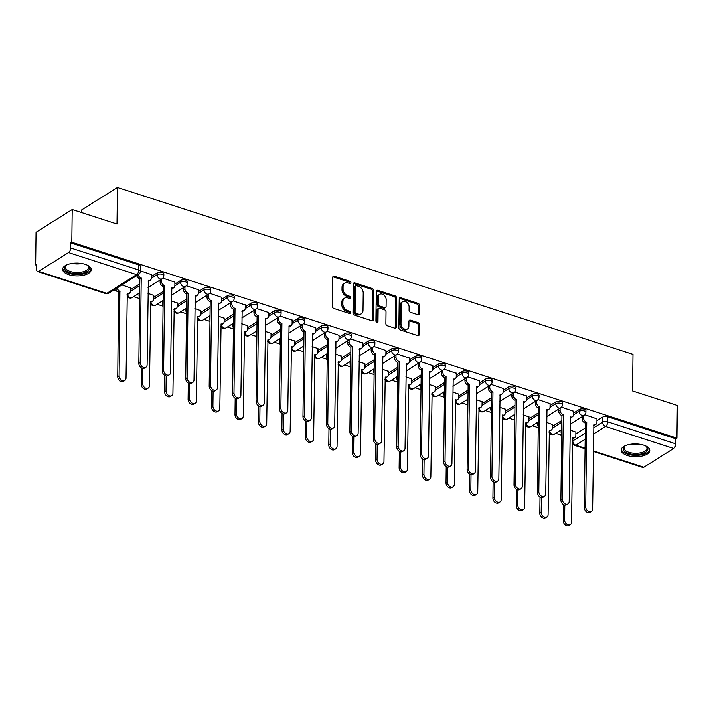 <?xml version="1.0" encoding="UTF-8"?>
<svg xmlns="http://www.w3.org/2000/svg" width="713" height="713" viewBox="0 0 713 713"><rect width="100%" height="100%" fill="white"/><g stroke="black" fill="none" stroke-linecap="round" stroke-linejoin="round"><path stroke-width="1.07" d="M350.939 282.758A1.266 0.927 57.9 0 0 349.923 281.296L334.245 276.225A1.8 1.328 57.9 0 0 333.265 276.305A1.8 1.328 57.9 0 0 332.748 277.357L332.392 306.358A1.8 1.328 57.9 0 0 333.853 308.453L349.522 313.524A1.266 0.927 57.9 0 0 349.557 311.269L347.525 310.61A5.766 4.242 57.9 0 1 342.864 303.925L342.9 301.51A5.766 4.242 57.9 0 1 344.548 298.159A5.766 4.242 57.9 0 1 347.677 297.882L349.709 298.542A1.266 0.927 57.9 0 0 349.735 296.287L347.703 295.628A5.766 4.242 57.9 0 1 343.051 288.943L343.078 286.528A5.766 4.242 57.9 0 1 344.736 283.168A5.766 4.242 57.9 0 1 347.864 282.901L349.896 283.551A1.266 0.927 57.9 0 0 350.939 282.758M349.878 283.551A1.266 0.927 57.9 0 0 348.862 281.956L333.185 276.885A1.8 1.328 57.9 0 0 332.846 276.822M349.513 313.524A1.266 0.927 57.9 0 0 348.497 311.938L346.473 311.278L347.525 310.61M349.691 298.533A1.266 0.927 57.9 0 0 348.684 296.947L346.652 296.287L347.703 295.628M85.15 264.327A14.322 6.408 -179.3 0 0 70.355 263.739A14.322 6.408 -179.3 0 0 62.601 269.327A14.322 6.408 -179.3 0 0 68.706 274.665A14.322 6.408 -179.3 0 0 83.501 275.254A14.322 6.408 -179.3 0 0 91.246 269.674A14.322 6.408 -179.3 0 0 85.15 264.327M643.696 445.153A14.322 6.408 -179.3 0 0 628.902 444.555A14.322 6.408 -179.3 0 0 621.148 450.144A14.322 6.408 -179.3 0 0 627.244 455.482A14.322 6.408 -179.3 0 0 642.048 456.079A14.322 6.408 -179.3 0 0 649.793 450.491A14.322 6.408 -179.3 0 0 643.696 445.153M417.978 314.736A1.8 1.328 57.9 0 0 418.959 314.647A1.8 1.328 57.9 0 0 419.476 313.604L419.574 305.467A1.8 1.328 57.9 0 0 418.121 303.373L400.706 297.74A1.8 1.328 57.9 0 0 399.735 297.829A1.8 1.328 57.9 0 0 399.218 298.872L398.861 327.882A1.8 1.328 57.9 0 0 400.314 329.967L417.729 335.609A1.8 1.328 57.9 0 0 418.7 335.52A1.8 1.328 57.9 0 0 419.217 334.468L419.342 324.638A1.8 1.328 57.9 0 0 417.88 322.552L410.43 320.137A1.8 1.328 57.9 0 0 409.458 320.226A1.8 1.328 57.9 0 0 408.941 321.278L408.879 326.153A4.822 3.547 57.9 0 1 407.497 328.951A4.822 3.547 57.9 0 1 403.255 328.274A4.822 3.547 57.9 0 1 400.982 323.595L401.223 304.496A4.822 3.547 57.9 0 1 402.604 301.697A4.822 3.547 57.9 0 1 406.838 302.374A4.822 3.547 57.9 0 1 409.11 307.053L409.075 310.235A1.8 1.328 57.9 0 0 410.528 312.321L417.978 314.736M68.546 252.58L38.707 271.332A3.672 1.872 -72.1 0 1 37.62 271.537A3.672 1.872 -72.1 0 1 36.639 269.371L36.702 264.282L35.65 264.942L36.051 232.278L72.209 209.551L117.003 224.051L117.449 187.439L633.001 354.343L632.556 390.956L677.35 405.456L676.949 438.121L71.808 242.224L70.756 242.883L70.694 247.972L138.785 270.013A3.672 1.64 0.7 0 1 140.345 271.386L140.408 266.297A3.672 1.64 0.7 0 0 138.848 264.924L138.785 270.013A3.672 1.872 -72.1 0 1 136.638 274.621L68.546 252.58A3.672 1.872 -72.1 0 0 70.694 247.972M72.209 209.551L71.808 242.224M373.692 290.61A1.8 1.328 57.9 0 0 372.231 288.524L354.824 282.883A1.8 1.328 57.9 0 0 353.844 282.972A1.8 1.328 57.9 0 0 353.327 284.015L352.98 313.025A1.8 1.328 57.9 0 0 354.432 315.11L371.838 320.752A1.8 1.328 57.9 0 0 372.819 320.663A1.8 1.328 57.9 0 0 373.336 319.62L373.692 290.61L372.632 291.269A1.8 1.328 57.9 0 0 371.179 289.184L353.773 283.551A1.8 1.328 57.9 0 0 353.434 283.48M377.765 290.316L395.18 295.948A1.8 1.328 57.9 0 1 396.633 298.034L396.276 327.044A1.8 1.328 57.9 0 1 395.76 328.096A1.8 1.328 57.9 0 1 394.779 328.176L387.328 325.77A1.8 1.328 57.9 0 1 385.876 323.675L386.018 311.911A1.8 1.328 57.9 0 0 384.565 309.825L379.619 308.221A1.8 1.328 57.9 0 0 378.639 308.31A1.8 1.328 57.9 0 0 378.131 309.362L377.979 321.608A1.266 0.927 57.9 0 1 375.911 320.939L376.268 291.448A1.8 1.328 57.9 0 1 376.785 290.396A1.8 1.328 57.9 0 1 377.765 290.316L376.714 290.975L394.12 296.608L395.18 295.948M575.863 433.959L585.311 428.014M596.95 420.706L602.69 417.096L602.628 422.185A3.672 1.64 0.7 0 1 607.743 421.838L675.835 443.878A3.672 1.872 107.9 0 1 673.687 448.486L643.848 467.238A3.672 1.872 107.9 0 1 642.761 467.443L593.332 451.445M35.65 264.942L36.693 265.281M113.599 290.182L117.44 291.421M133.625 296.661L139.623 298.604M157.074 304.255L163.072 306.198M180.523 311.848L186.512 313.782M203.971 319.433L209.961 321.376M227.42 327.026L233.409 328.969M250.869 334.62L256.858 336.563M274.309 342.204L280.307 344.147M297.758 349.798L303.756 351.741M321.206 357.391L327.205 359.334M344.655 364.985L350.653 366.919M368.104 372.569L374.102 374.512M391.553 380.163L397.551 382.106M415.002 387.756L421 389.699M438.45 395.341L444.449 397.284M461.899 402.934L467.897 404.877M485.348 410.528L491.337 412.471M508.797 418.121L514.786 420.055M532.246 425.706L538.235 427.648M555.694 433.299L561.684 435.242M81.264 212.483L81.291 210.166L117.449 187.439M676.949 438.121L675.897 438.789L675.835 443.878M130.372 287.856L121.923 284.942M151.459 274.603L140.354 270.833M153.821 295.44L147.983 293.382M174.908 282.196L162.876 278.123M177.27 303.034L171.432 300.975M198.357 289.781L186.325 285.717M200.718 310.627L194.881 308.56M221.805 297.374L209.774 293.31M224.167 318.221L218.33 316.153M245.254 304.968L233.213 300.895M247.616 325.805L241.778 323.747M268.703 312.561L256.662 308.488M271.065 333.399L265.227 331.34M292.152 320.146L280.111 316.082M294.514 340.992L288.676 338.925M315.592 327.739L303.56 323.666M317.962 348.577L312.125 346.518M339.04 335.333L327.009 331.26M341.411 356.17L335.573 354.111M362.489 342.917L350.457 338.853M364.851 363.764L359.022 361.696M385.938 350.511L373.906 346.447M388.3 371.357L382.462 369.289M409.387 358.104L397.355 354.031M411.749 378.942L405.911 376.883M432.836 365.698L420.804 361.625M435.197 386.535L429.36 384.476M456.284 373.282L444.252 369.218M458.646 394.129L452.808 392.061M479.733 380.876L467.701 376.803M482.095 401.713L476.257 399.654M503.182 388.469L491.15 384.396M505.544 409.307L499.706 407.248M526.631 396.054L514.599 391.99M528.993 416.9L523.155 414.832M550.08 403.647L538.039 399.583M552.441 424.493L546.604 422.426M573.528 411.241L561.487 407.168M552.415 426.365L561.871 420.429M573.502 413.112L579.241 409.503L579.223 411.312A3.672 1.64 0.7 0 1 583.341 410.733A3.672 1.64 0.7 0 1 585.899 412.328L585.926 410.519A3.672 1.64 -179.3 0 0 583.368 408.923A3.672 1.64 -179.3 0 0 579.241 409.503M528.966 418.772L538.422 412.836M550.053 405.519L555.792 401.918L555.775 403.718A3.672 1.64 0.7 0 1 559.892 403.139A3.672 1.64 0.7 0 1 562.45 404.734L562.477 402.934A3.672 1.64 -179.3 0 0 559.919 401.33A3.672 1.64 -179.3 0 0 555.792 401.918M505.517 411.187L514.973 405.242M526.604 397.934L532.353 394.325L532.326 396.125A3.672 1.64 0.7 0 1 536.443 395.546A3.672 1.64 0.7 0 1 539.001 397.15L539.028 395.341A3.672 1.64 -179.3 0 0 536.47 393.745A3.672 1.64 -179.3 0 0 532.353 394.325M482.077 403.594L491.524 397.658M503.155 390.341L508.904 386.731L508.877 388.54A3.672 1.64 0.7 0 1 513.004 387.952A3.672 1.64 0.7 0 1 515.552 389.556L515.579 387.747A3.672 1.64 -179.3 0 0 513.021 386.152A3.672 1.64 -179.3 0 0 508.904 386.731M458.628 396L468.076 390.064M479.706 382.747L485.455 379.138L485.428 380.947A3.672 1.64 0.7 0 1 489.555 380.368A3.672 1.64 0.7 0 1 492.104 381.963L492.13 380.163A3.672 1.64 -179.3 0 0 489.573 378.558A3.672 1.64 -179.3 0 0 485.455 379.138M435.18 388.407L444.627 382.471M456.258 375.163L462.006 371.553L461.979 373.354A3.672 1.64 0.7 0 1 466.106 372.774A3.672 1.64 0.7 0 1 468.664 374.378L468.682 372.569A3.672 1.64 -179.3 0 0 466.124 370.965A3.672 1.64 -179.3 0 0 462.006 371.553M411.731 380.822L421.178 374.878M432.809 367.569L438.557 363.96L438.531 365.769A3.672 1.64 0.7 0 1 442.657 365.181A3.672 1.64 0.7 0 1 445.215 366.785L445.233 364.976A3.672 1.64 -179.3 0 0 442.675 363.38A3.672 1.64 -179.3 0 0 438.557 363.96M388.282 373.229L397.729 367.293M409.369 359.976L415.109 356.366L415.082 358.176A3.672 1.64 0.7 0 1 419.208 357.596A3.672 1.64 0.7 0 1 421.766 359.192L421.784 357.382A3.672 1.64 -179.3 0 0 419.226 355.787A3.672 1.64 -179.3 0 0 415.109 356.366M364.833 365.635L374.28 359.7M385.92 352.382L391.66 348.782L391.633 350.582A3.672 1.64 0.7 0 1 395.76 350.003A3.672 1.64 0.7 0 1 398.317 351.598L398.335 349.798A3.672 1.64 -179.3 0 0 395.777 348.194A3.672 1.64 -179.3 0 0 391.66 348.782M341.384 358.051L350.832 352.106M362.471 344.798L368.211 341.188L368.193 342.989A3.672 1.64 0.7 0 1 372.311 342.409A3.672 1.64 0.7 0 1 374.869 344.014L374.886 342.204A3.672 1.64 -179.3 0 0 372.329 340.609A3.672 1.64 -179.3 0 0 368.211 341.188M317.936 350.457L327.383 344.513M339.023 337.204L344.762 333.595L344.744 335.404A3.672 1.64 0.7 0 1 348.862 334.816A3.672 1.64 0.7 0 1 351.42 336.42L351.438 334.611A3.672 1.64 -179.3 0 0 348.889 333.016A3.672 1.64 -179.3 0 0 344.762 333.595M294.487 342.864L303.934 336.928M315.574 329.611L321.313 326.001L321.296 327.811A3.672 1.64 0.7 0 1 325.413 327.231A3.672 1.64 0.7 0 1 327.971 328.827L327.989 327.026A3.672 1.64 -179.3 0 0 325.44 325.422A3.672 1.64 -179.3 0 0 321.313 326.001M271.038 335.27L280.485 329.335M292.125 322.026L297.865 318.417L297.847 320.217A3.672 1.64 0.7 0 1 301.964 319.638A3.672 1.64 0.7 0 1 304.522 321.242L304.549 319.433A3.672 1.64 -179.3 0 0 301.991 317.829A3.672 1.64 -179.3 0 0 297.865 318.417M247.589 327.686L257.045 321.741M268.676 314.433L274.416 310.823L274.398 312.633A3.672 1.64 0.7 0 1 278.516 312.044A3.672 1.64 0.7 0 1 281.074 313.649L281.1 311.839A3.672 1.64 -179.3 0 0 278.542 310.244A3.672 1.64 -179.3 0 0 274.416 310.823M224.14 320.092L233.597 314.157M245.227 306.84L250.967 303.23L250.949 305.039A3.672 1.64 0.7 0 1 255.067 304.46A3.672 1.64 0.7 0 1 257.625 306.055L257.651 304.246A3.672 1.64 -179.3 0 0 255.094 302.651A3.672 1.64 -179.3 0 0 250.967 303.23M200.692 312.499L210.148 306.563M221.779 299.246L227.527 295.645L227.5 297.446A3.672 1.64 0.7 0 1 231.618 296.866A3.672 1.64 0.7 0 1 234.176 298.462L234.203 296.661A3.672 1.64 -179.3 0 0 231.645 295.057A3.672 1.64 -179.3 0 0 227.527 295.645M177.252 304.914L186.699 298.97M198.33 291.662L204.078 288.052L204.052 289.852A3.672 1.64 0.7 0 1 208.178 289.273A3.672 1.64 0.7 0 1 210.727 290.877L210.754 289.068A3.672 1.64 -179.3 0 0 208.196 287.464A3.672 1.64 -179.3 0 0 204.078 288.052M153.803 297.321L163.25 291.376M174.881 284.068L180.63 280.459L180.603 282.268A3.672 1.64 0.7 0 1 184.729 281.68A3.672 1.64 0.7 0 1 187.278 283.284L187.305 281.475A3.672 1.64 -179.3 0 0 184.747 279.879A3.672 1.64 -179.3 0 0 180.63 280.459M130.354 289.728L139.801 283.792M151.432 276.475L157.181 272.865L157.154 274.674A3.672 1.64 0.7 0 1 161.281 274.095A3.672 1.64 0.7 0 1 163.838 275.69L163.856 273.89A3.672 1.64 -179.3 0 0 161.298 272.286A3.672 1.64 -179.3 0 0 157.181 272.865M596.968 418.834L584.936 414.761M575.89 432.078L570.052 430.019M675.897 438.789L607.806 416.74A3.672 1.64 -179.3 0 0 602.69 417.096M70.756 242.883L138.848 264.924M344.736 283.168L343.675 283.836A5.766 4.242 57.9 0 0 342.026 287.187L343.078 286.528M346.652 296.287A5.766 4.242 57.9 0 1 341.99 289.603L342.026 287.187M344.548 298.159L343.497 298.818A5.766 4.242 57.9 0 0 341.839 302.178L342.9 301.51M346.473 311.278A5.766 4.242 57.9 0 1 341.812 304.594L341.839 302.178M372.177 320.814A1.8 1.328 57.9 0 0 372.284 320.28L372.632 291.269M356.42 285.663A1.266 0.927 57.9 0 0 355.377 286.457L355.065 311.92A1.266 0.927 57.9 0 0 356.081 313.381L358.22 314.076A5.766 4.242 57.9 0 0 361.348 313.8A5.766 4.242 57.9 0 0 363.006 310.449L363.22 293.043A5.766 4.242 57.9 0 0 358.559 286.359L356.42 285.663M355.734 285.726L354.682 286.385A1.266 0.927 57.9 0 0 354.316 287.125L355.377 286.457M361.348 313.8L360.297 314.469A5.766 4.242 57.9 0 1 357.168 314.736L355.029 314.05A1.266 0.927 57.9 0 1 354.005 312.588L354.316 287.125M395.118 328.247A1.8 1.328 57.9 0 0 395.225 327.704L395.581 298.702A1.8 1.328 57.9 0 0 394.12 296.608M378.639 308.31L377.587 308.97A1.8 1.328 57.9 0 0 377.07 310.021L376.919 322.267L377.979 321.608M386.17 299.71A4.822 3.547 57.9 0 0 383.897 295.03A4.822 3.547 57.9 0 0 379.655 294.344A4.822 3.547 57.9 0 0 378.273 297.152L378.193 303.881A1.8 1.328 57.9 0 0 379.646 305.966L384.592 307.57A1.8 1.328 57.9 0 0 385.573 307.481A1.8 1.328 57.9 0 0 386.089 306.43L386.17 299.71M379.655 294.344L378.603 295.013A4.822 3.547 57.9 0 0 377.222 297.811L378.273 297.152M385.573 307.481L384.512 308.141A1.8 1.328 57.9 0 1 383.541 308.23L378.594 306.635A1.8 1.328 57.9 0 1 377.141 304.54L377.222 297.811M402.604 301.697L401.544 302.357A4.822 3.547 57.9 0 0 400.162 305.164L401.223 304.496M407.497 328.951L406.446 329.611A4.822 3.547 57.9 0 1 402.203 328.934A4.822 3.547 57.9 0 1 399.931 324.255L400.162 305.164M418.068 335.671A1.8 1.328 57.9 0 0 418.166 335.137L418.281 325.306A1.8 1.328 57.9 0 0 416.829 323.212L409.378 320.805A1.8 1.328 57.9 0 0 409.039 320.734M418.317 314.807A1.8 1.328 57.9 0 0 418.424 314.264L418.522 306.127A1.8 1.328 57.9 0 0 417.06 304.041L399.654 298.399A1.8 1.328 57.9 0 0 399.316 298.337M117.092 287.981A3.672 2.7 57.9 0 0 119.918 291.154L119.116 375.778A4.225 3.102 57.9 0 0 121.103 379.877A4.225 3.102 57.9 0 0 124.82 380.475A4.225 3.102 57.9 0 0 126.032 378.015L127.288 293.542A3.672 2.7 57.9 0 0 129.285 293.364A3.672 2.7 57.9 0 0 130.336 291.225L130.381 287.678M129.285 293.364L127.912 294.228A3.672 2.7 -122.1 0 1 127.048 294.522M124.82 380.475L123.447 381.33A4.225 3.102 -122.1 0 1 119.731 380.733A4.225 3.102 -122.1 0 1 117.743 376.642L118.554 292.018A3.672 2.7 -122.1 0 1 115.729 288.845M118.777 292.089L120.149 291.225M138.179 274.728A3.672 2.7 57.9 0 0 141.005 277.901L139.632 278.765A3.672 2.7 -122.1 0 1 136.807 275.592M141.227 277.981L140.203 362.525A4.225 3.102 57.9 0 0 142.19 366.625A4.225 3.102 57.9 0 0 145.907 367.222A4.225 3.102 57.9 0 0 147.11 364.762L148.375 280.289A3.672 2.7 57.9 0 0 150.363 280.111L148.999 280.975A3.672 2.7 -122.1 0 1 148.135 281.279M145.907 367.222L144.534 368.086A4.225 3.102 -122.1 0 1 140.817 367.489A4.225 3.102 -122.1 0 1 138.83 363.389L139.864 278.836M150.363 280.111A3.672 2.7 57.9 0 0 151.414 277.981L151.459 274.434M142.743 368.407L142.564 383.371A4.225 3.102 57.9 0 0 144.552 387.462A4.225 3.102 57.9 0 0 148.268 388.059A4.225 3.102 57.9 0 0 149.48 385.608L150.737 301.127A3.672 2.7 57.9 0 0 152.734 300.957A3.672 2.7 57.9 0 0 153.785 298.818L153.821 295.271M152.734 300.957L151.361 301.813A3.672 2.7 -122.1 0 1 150.496 302.116M148.268 388.059L146.896 388.924A4.225 3.102 -122.1 0 1 143.179 388.327A4.225 3.102 -122.1 0 1 141.192 384.227L141.388 367.89M139.632 297.553A3.672 2.7 -122.1 0 1 139.035 295.351L139.668 294.95M139.062 293.248L139.035 295.351M166.191 376.001L166.013 390.956A4.225 3.102 57.9 0 0 168.001 395.055A4.225 3.102 57.9 0 0 171.717 395.653A4.225 3.102 57.9 0 0 172.92 393.202L174.186 308.72A3.672 2.7 57.9 0 0 176.173 308.551A3.672 2.7 57.9 0 0 177.225 306.412L177.27 302.865M176.173 308.551L174.81 309.406A3.672 2.7 -122.1 0 1 173.945 309.709M171.717 395.653L170.345 396.517A4.225 3.102 -122.1 0 1 166.628 395.92A4.225 3.102 -122.1 0 1 164.641 391.82L164.837 375.484M163.081 305.146A3.672 2.7 -122.1 0 1 162.484 302.945L163.117 302.544M162.511 300.841L162.484 302.945M86.986 265.04A12.397 5.544 0.7 0 1 87.708 265.539A12.397 5.544 0.7 0 1 82.173 273.266A12.397 5.544 0.7 0 1 67.78 271.831A12.397 5.544 0.7 0 1 66.247 265.281A12.397 5.544 0.7 0 1 66.969 264.79M66.674 264.978A11.479 5.134 -179.3 0 0 65.48 267.223A11.479 5.134 -179.3 0 0 81.79 272.072A11.479 5.134 -179.3 0 0 88.43 267.5A11.479 5.134 -179.3 0 0 87.28 265.227M62.744 268.471A14.233 6.372 -179.3 0 0 82.949 274.015A14.233 6.372 -179.3 0 0 91.13 268.819M645.532 445.857A12.397 5.544 0.7 0 1 646.245 446.356A12.397 5.544 0.7 0 1 640.72 454.083A12.397 5.544 0.7 0 1 626.326 452.648A12.397 5.544 0.7 0 1 624.793 446.097A12.397 5.544 0.7 0 1 625.515 445.607M625.221 445.794A11.479 5.134 -179.3 0 0 624.027 448.04A11.479 5.134 -179.3 0 0 640.336 452.889A11.479 5.134 -179.3 0 0 646.967 448.325A11.479 5.134 -179.3 0 0 645.826 446.044M621.29 449.288A14.233 6.372 -179.3 0 0 641.486 454.841A14.233 6.372 -179.3 0 0 649.677 449.636M161.512 279.139L161.486 281.234A3.672 2.7 57.9 0 0 164.453 285.494L163.081 286.359A3.672 2.7 -122.1 0 1 160.122 282.098L160.14 279.995M164.676 285.565L163.642 370.118A4.225 3.102 57.9 0 0 165.639 374.218A4.225 3.102 57.9 0 0 169.355 374.815A4.225 3.102 57.9 0 0 170.559 372.355L171.815 287.883A3.672 2.7 57.9 0 0 173.812 287.704L172.439 288.569A3.672 2.7 -122.1 0 1 171.583 288.863M169.355 374.815L167.983 375.671A4.225 3.102 -122.1 0 1 164.266 375.074A4.225 3.102 -122.1 0 1 162.279 370.983L163.313 286.43M173.812 287.704A3.672 2.7 57.9 0 0 174.863 285.565L174.908 282.018M184.961 286.724L184.934 288.827A3.672 2.7 57.9 0 0 187.902 293.088L186.53 293.943A3.672 2.7 -122.1 0 1 183.562 289.692L183.589 287.589M188.125 293.159L187.091 377.712A4.225 3.102 57.9 0 0 189.088 381.803A4.225 3.102 57.9 0 0 192.795 382.4A4.225 3.102 57.9 0 0 194.007 379.949L195.264 295.467A3.672 2.7 57.9 0 0 197.26 295.298L195.888 296.153A3.672 2.7 -122.1 0 1 195.032 296.456M192.795 382.4L191.432 383.264A4.225 3.102 -122.1 0 1 187.715 382.667A4.225 3.102 -122.1 0 1 185.728 378.567L186.761 294.023M197.26 295.298A3.672 2.7 57.9 0 0 198.312 293.159L198.357 289.612M189.64 383.585L189.462 398.549A4.225 3.102 57.9 0 0 191.449 402.649A4.225 3.102 57.9 0 0 195.166 403.246A4.225 3.102 57.9 0 0 196.369 400.786L197.635 316.314A3.672 2.7 57.9 0 0 199.622 316.135A3.672 2.7 57.9 0 0 200.674 314.005L200.718 310.458M199.622 316.135L198.259 317A3.672 2.7 -122.1 0 1 197.394 317.294M195.166 403.246L193.793 404.102A4.225 3.102 -122.1 0 1 190.077 403.513A4.225 3.102 -122.1 0 1 188.089 399.414L188.285 383.077M186.53 312.74A3.672 2.7 -122.1 0 1 185.933 310.529L186.556 310.137M185.959 308.426L185.933 310.529M213.089 391.179L212.911 406.143A4.225 3.102 57.9 0 0 214.898 410.242A4.225 3.102 57.9 0 0 218.615 410.84A4.225 3.102 57.9 0 0 219.818 408.38L221.083 323.907A3.672 2.7 57.9 0 0 223.071 323.729A3.672 2.7 57.9 0 0 224.123 321.59L224.167 318.043M223.071 323.729L221.698 324.593A3.672 2.7 -122.1 0 1 220.843 324.887M218.615 410.84L217.242 411.695A4.225 3.102 -122.1 0 1 213.526 411.098A4.225 3.102 -122.1 0 1 211.538 406.998L211.734 390.662M209.978 320.324A3.672 2.7 -122.1 0 1 209.381 318.123L210.005 317.731M209.399 316.019L209.381 318.123M236.538 398.772L236.351 413.736A4.225 3.102 57.9 0 0 238.347 417.827A4.225 3.102 57.9 0 0 242.055 418.424A4.225 3.102 57.9 0 0 243.267 415.973L244.523 331.492A3.672 2.7 57.9 0 0 246.52 331.322A3.672 2.7 57.9 0 0 247.571 329.183L247.616 325.636M246.52 331.322L245.147 332.178A3.672 2.7 -122.1 0 1 244.292 332.481M242.055 418.424L240.691 419.289A4.225 3.102 -122.1 0 1 236.974 418.691A4.225 3.102 -122.1 0 1 234.987 414.592L235.183 398.255M233.427 327.918A3.672 2.7 -122.1 0 1 232.83 325.716L233.454 325.315M232.848 323.613L232.83 325.716M208.41 294.317L208.383 296.421A3.672 2.7 57.9 0 0 211.351 300.681L209.978 301.537A3.672 2.7 -122.1 0 1 207.011 297.285L207.037 295.182M211.574 300.752L210.54 385.296A4.225 3.102 57.9 0 0 212.536 389.396A4.225 3.102 57.9 0 0 216.244 389.993A4.225 3.102 57.9 0 0 217.456 387.533L218.713 303.061A3.672 2.7 57.9 0 0 220.709 302.882L219.337 303.747A3.672 2.7 -122.1 0 1 218.481 304.05M216.244 389.993L214.88 390.858A4.225 3.102 -122.1 0 1 211.164 390.261A4.225 3.102 -122.1 0 1 209.176 386.161L210.201 301.608M220.709 302.882A3.672 2.7 57.9 0 0 221.761 300.752L221.805 297.205M231.859 301.911L231.832 304.014A3.672 2.7 57.9 0 0 234.8 308.266L233.427 309.13A3.672 2.7 -122.1 0 1 230.459 304.87L230.486 302.767M235.023 308.337L233.989 392.89A4.225 3.102 57.9 0 0 235.985 396.989A4.225 3.102 57.9 0 0 239.693 397.587A4.225 3.102 57.9 0 0 240.905 395.127L242.162 310.654A3.672 2.7 57.9 0 0 244.158 310.476L242.785 311.34A3.672 2.7 -122.1 0 1 241.921 311.634M239.693 397.587L238.32 398.442A4.225 3.102 -122.1 0 1 234.613 397.845A4.225 3.102 -122.1 0 1 232.616 393.754L233.65 309.201M244.158 310.476A3.672 2.7 57.9 0 0 245.21 308.346L245.254 304.79M255.307 309.495L255.281 311.599A3.672 2.7 57.9 0 0 258.249 315.859L256.876 316.724A3.672 2.7 -122.1 0 1 253.908 312.463L253.935 310.36M258.471 315.93L257.438 400.483A4.225 3.102 57.9 0 0 259.425 404.583A4.225 3.102 57.9 0 0 263.142 405.18A4.225 3.102 57.9 0 0 264.354 402.72L265.61 318.239A3.672 2.7 57.9 0 0 267.607 318.069L266.234 318.934A3.672 2.7 -122.1 0 1 265.37 319.228M263.142 405.18L261.769 406.036A4.225 3.102 -122.1 0 1 258.061 405.439A4.225 3.102 -122.1 0 1 256.065 401.339L257.099 316.795M267.607 318.069A3.672 2.7 57.9 0 0 268.658 315.93L268.703 312.383M259.987 406.357L259.799 421.321A4.225 3.102 57.9 0 0 261.796 425.42A4.225 3.102 57.9 0 0 265.503 426.017A4.225 3.102 57.9 0 0 266.715 423.558L267.972 339.085A3.672 2.7 57.9 0 0 269.969 338.907A3.672 2.7 57.9 0 0 271.02 336.777L271.065 333.229M269.969 338.907L268.596 339.771A3.672 2.7 -122.1 0 1 267.74 340.074M265.503 426.017L264.14 426.882A4.225 3.102 -122.1 0 1 260.423 426.285A4.225 3.102 -122.1 0 1 258.436 422.185L258.632 405.849M256.876 335.511A3.672 2.7 -122.1 0 1 256.27 333.301L256.903 332.909M256.297 331.206L256.27 333.301M278.756 317.089L278.73 319.192A3.672 2.7 57.9 0 0 281.697 323.452L280.325 324.308A3.672 2.7 -122.1 0 1 277.357 320.057L277.384 317.953M281.92 323.524L280.886 408.068A4.225 3.102 57.9 0 0 282.874 412.167A4.225 3.102 57.9 0 0 286.59 412.765A4.225 3.102 57.9 0 0 287.802 410.314L289.059 325.832A3.672 2.7 57.9 0 0 291.056 325.663L289.683 326.518A3.672 2.7 -122.1 0 1 288.818 326.821M286.59 412.765L285.218 413.629A4.225 3.102 -122.1 0 1 281.51 413.032A4.225 3.102 -122.1 0 1 279.514 408.932L280.548 324.379M291.056 325.663A3.672 2.7 57.9 0 0 292.107 323.524L292.152 319.977M283.435 413.95L283.248 428.914A4.225 3.102 57.9 0 0 285.245 433.014A4.225 3.102 57.9 0 0 288.952 433.611A4.225 3.102 57.9 0 0 290.164 431.151L291.421 346.678A3.672 2.7 57.9 0 0 293.417 346.5A3.672 2.7 57.9 0 0 294.469 344.361L294.514 340.814M293.417 346.5L292.045 347.365A3.672 2.7 -122.1 0 1 291.189 347.659M288.952 433.611L287.589 434.467A4.225 3.102 -122.1 0 1 283.872 433.869A4.225 3.102 -122.1 0 1 281.885 429.779L282.081 413.442M280.325 343.096A3.672 2.7 -122.1 0 1 279.719 340.894L280.352 340.502M279.746 338.791L279.719 340.894M302.205 324.682L302.178 326.786A3.672 2.7 57.9 0 0 305.146 331.037L303.774 331.901A3.672 2.7 -122.1 0 1 300.806 327.641L300.833 325.538M305.369 331.117L304.335 415.661A4.225 3.102 57.9 0 0 306.323 419.761A4.225 3.102 57.9 0 0 310.039 420.358A4.225 3.102 57.9 0 0 311.251 417.898L312.508 333.426A3.672 2.7 57.9 0 0 314.504 333.247L313.132 334.112A3.672 2.7 -122.1 0 1 312.267 334.415M310.039 420.358L308.667 421.223A4.225 3.102 -122.1 0 1 304.95 420.625A4.225 3.102 -122.1 0 1 302.963 416.526L303.996 331.973M314.504 333.247A3.672 2.7 57.9 0 0 315.556 331.117L315.601 327.57M306.884 421.543L306.697 436.508A4.225 3.102 57.9 0 0 308.684 440.598A4.225 3.102 57.9 0 0 312.401 441.195A4.225 3.102 57.9 0 0 313.613 438.745L314.87 354.263A3.672 2.7 57.9 0 0 316.866 354.094A3.672 2.7 57.9 0 0 317.918 351.955L317.962 348.407M316.866 354.094L315.494 354.949A3.672 2.7 -122.1 0 1 314.629 355.252M312.401 441.195L311.028 442.06A4.225 3.102 -122.1 0 1 307.321 441.463A4.225 3.102 -122.1 0 1 305.324 437.363L305.529 421.026M303.765 350.689A3.672 2.7 -122.1 0 1 303.168 348.488L303.8 348.087M303.194 346.384L303.168 348.488M325.654 332.276L325.627 334.37A3.672 2.7 57.9 0 0 328.595 338.63L327.222 339.495A3.672 2.7 -122.1 0 1 324.255 335.235L324.281 333.131M328.818 338.702L327.784 423.255A4.225 3.102 57.9 0 0 329.771 427.354A4.225 3.102 57.9 0 0 333.488 427.952A4.225 3.102 57.9 0 0 334.7 425.492L335.957 341.019A3.672 2.7 57.9 0 0 337.953 340.841L336.581 341.705A3.672 2.7 -122.1 0 1 335.716 341.999M333.488 427.952L332.115 428.807A4.225 3.102 -122.1 0 1 328.399 428.21A4.225 3.102 -122.1 0 1 326.411 424.119L327.445 339.566M337.953 340.841A3.672 2.7 57.9 0 0 339.005 338.702L339.049 335.155M330.333 429.137L330.146 444.092A4.225 3.102 57.9 0 0 332.133 448.192A4.225 3.102 57.9 0 0 335.85 448.789A4.225 3.102 57.9 0 0 337.062 446.338L338.319 361.856A3.672 2.7 57.9 0 0 340.315 361.687A3.672 2.7 57.9 0 0 341.367 359.548L341.411 356.001M340.315 361.687L338.942 362.543A3.672 2.7 -122.1 0 1 338.078 362.846M335.85 448.789L334.477 449.653A4.225 3.102 -122.1 0 1 330.77 449.056A4.225 3.102 -122.1 0 1 328.773 444.957L328.978 428.62M327.214 358.282A3.672 2.7 -122.1 0 1 326.616 356.081L327.249 355.68M326.643 353.978L326.616 356.081M349.103 339.86L349.076 341.964A3.672 2.7 57.9 0 0 352.035 346.224L350.671 347.079A3.672 2.7 -122.1 0 1 347.703 342.828L347.73 340.725M352.267 346.295L351.233 430.848A4.225 3.102 57.9 0 0 353.22 434.939A4.225 3.102 57.9 0 0 356.937 435.536A4.225 3.102 57.9 0 0 358.149 433.085L359.405 348.604A3.672 2.7 57.9 0 0 361.402 348.434L360.029 349.29A3.672 2.7 -122.1 0 1 359.165 349.593M356.937 435.536L355.564 436.401A4.225 3.102 -122.1 0 1 351.848 435.803A4.225 3.102 -122.1 0 1 349.86 431.704L350.894 347.16M361.402 348.434A3.672 2.7 57.9 0 0 362.454 346.295L362.498 342.748M353.782 436.721L353.595 451.685A4.225 3.102 57.9 0 0 355.582 455.785A4.225 3.102 57.9 0 0 359.299 456.382A4.225 3.102 57.9 0 0 360.511 453.923L361.767 369.45A3.672 2.7 57.9 0 0 363.764 369.272A3.672 2.7 57.9 0 0 364.815 367.142L364.86 363.594M363.764 369.272L362.391 370.136A3.672 2.7 -122.1 0 1 361.527 370.43M359.299 456.382L357.926 457.238A4.225 3.102 -122.1 0 1 354.218 456.65A4.225 3.102 -122.1 0 1 352.222 452.55L352.427 436.213M350.662 365.876A3.672 2.7 -122.1 0 1 350.065 363.666L350.698 363.274M350.092 361.562L350.065 363.666M377.222 444.315L377.043 459.279A4.225 3.102 57.9 0 0 379.031 463.379A4.225 3.102 57.9 0 0 382.747 463.976A4.225 3.102 57.9 0 0 383.959 461.516L385.216 377.043A3.672 2.7 57.9 0 0 387.212 376.865A3.672 2.7 57.9 0 0 388.264 374.726L388.309 371.179M387.212 376.865L385.84 377.73A3.672 2.7 -122.1 0 1 384.975 378.024M382.747 463.976L381.375 464.831A4.225 3.102 -122.1 0 1 377.658 464.234A4.225 3.102 -122.1 0 1 375.671 460.135L375.876 443.798M374.111 373.46A3.672 2.7 -122.1 0 1 373.514 371.259L374.147 370.867M373.541 369.156L373.514 371.259M400.67 451.908L400.492 466.872A4.225 3.102 57.9 0 0 402.48 470.963A4.225 3.102 57.9 0 0 406.196 471.56A4.225 3.102 57.9 0 0 407.408 469.109L408.665 384.628A3.672 2.7 57.9 0 0 410.661 384.459A3.672 2.7 57.9 0 0 411.713 382.32L411.757 378.772M410.661 384.459L409.289 385.314A3.672 2.7 -122.1 0 1 408.424 385.617M406.196 471.56L404.824 472.425A4.225 3.102 -122.1 0 1 401.107 471.828A4.225 3.102 -122.1 0 1 399.12 467.728L399.325 451.391M397.56 381.054A3.672 2.7 -122.1 0 1 396.963 378.853L397.596 378.451M396.989 376.749L396.963 378.853M424.119 459.493L423.941 474.457A4.225 3.102 57.9 0 0 425.928 478.557A4.225 3.102 57.9 0 0 429.645 479.154A4.225 3.102 57.9 0 0 430.857 476.694L432.114 392.221A3.672 2.7 57.9 0 0 434.11 392.043A3.672 2.7 57.9 0 0 435.162 389.913L435.197 386.366M434.11 392.043L432.738 392.908A3.672 2.7 -122.1 0 1 431.873 393.211M429.645 479.154L428.272 480.018A4.225 3.102 -122.1 0 1 424.556 479.421A4.225 3.102 -122.1 0 1 422.568 475.321L422.764 458.985M421.009 388.647A3.672 2.7 -122.1 0 1 420.412 386.437L421.044 386.045M420.438 384.343L420.412 386.437M447.568 467.086L447.39 482.05A4.225 3.102 57.9 0 0 449.377 486.15A4.225 3.102 57.9 0 0 453.094 486.747A4.225 3.102 57.9 0 0 454.306 484.287L455.562 399.815A3.672 2.7 57.9 0 0 457.55 399.636A3.672 2.7 57.9 0 0 458.611 397.498L458.646 393.95M457.55 399.636L456.186 400.501A3.672 2.7 -122.1 0 1 455.322 400.795M453.094 486.747L451.721 487.603A4.225 3.102 -122.1 0 1 448.005 487.006A4.225 3.102 -122.1 0 1 446.017 482.915L446.213 466.578M444.457 396.241A3.672 2.7 -122.1 0 1 443.86 394.031L444.493 393.638M443.887 391.927L443.86 394.031M471.017 474.68L470.838 489.644A4.225 3.102 57.9 0 0 472.826 493.735A4.225 3.102 57.9 0 0 476.542 494.332A4.225 3.102 57.9 0 0 477.746 491.881L479.011 407.399A3.672 2.7 57.9 0 0 480.999 407.23A3.672 2.7 57.9 0 0 482.05 405.091L482.095 401.544M480.999 407.23L479.635 408.086A3.672 2.7 -122.1 0 1 478.771 408.389M476.542 494.332L475.17 495.196A4.225 3.102 -122.1 0 1 471.453 494.599A4.225 3.102 -122.1 0 1 469.466 490.499L469.662 474.163M467.906 403.825A3.672 2.7 -122.1 0 1 467.309 401.624L467.942 401.223M467.336 399.521L467.309 401.624M372.543 347.454L372.525 349.557A3.672 2.7 57.9 0 0 375.484 353.817L374.12 354.673A3.672 2.7 -122.1 0 1 371.152 350.422L371.179 348.318M375.715 353.889L374.681 438.433A4.225 3.102 57.9 0 0 376.669 442.532A4.225 3.102 57.9 0 0 380.385 443.13A4.225 3.102 57.9 0 0 381.598 440.67L382.854 356.197A3.672 2.7 57.9 0 0 384.851 356.019L383.478 356.883A3.672 2.7 -122.1 0 1 382.614 357.186M380.385 443.13L379.013 443.994A4.225 3.102 -122.1 0 1 375.296 443.397A4.225 3.102 -122.1 0 1 373.309 439.297L374.343 354.744M384.851 356.019A3.672 2.7 57.9 0 0 385.902 353.889L385.938 350.341M395.991 355.047L395.973 357.151A3.672 2.7 57.9 0 0 398.932 361.402L397.569 362.266A3.672 2.7 -122.1 0 1 394.601 358.006L394.628 355.903M399.164 361.473L398.13 446.026A4.225 3.102 57.9 0 0 400.118 450.126A4.225 3.102 57.9 0 0 403.834 450.723A4.225 3.102 57.9 0 0 405.037 448.263L406.303 363.79A3.672 2.7 57.9 0 0 408.291 363.612L406.927 364.477A3.672 2.7 -122.1 0 1 406.062 364.771M403.834 450.723L402.462 451.579A4.225 3.102 -122.1 0 1 398.745 450.981A4.225 3.102 -122.1 0 1 396.758 446.891L397.792 362.338M408.291 363.612A3.672 2.7 57.9 0 0 409.342 361.482L409.387 357.926M419.44 362.632L419.413 364.735A3.672 2.7 57.9 0 0 422.381 368.995L421.009 369.86A3.672 2.7 -122.1 0 1 418.05 365.6L418.076 363.496M422.613 369.067L421.579 453.62A4.225 3.102 57.9 0 0 423.567 457.719A4.225 3.102 57.9 0 0 427.283 458.316A4.225 3.102 57.9 0 0 428.486 455.857L429.752 371.375A3.672 2.7 57.9 0 0 431.739 371.206L430.376 372.07A3.672 2.7 -122.1 0 1 429.511 372.364M427.283 458.316L425.911 459.172A4.225 3.102 -122.1 0 1 422.194 458.575A4.225 3.102 -122.1 0 1 420.207 454.475L421.24 369.931M431.739 371.206A3.672 2.7 57.9 0 0 432.791 369.067L432.836 365.519M442.889 370.225L442.862 372.329A3.672 2.7 57.9 0 0 445.83 376.589L444.457 377.444A3.672 2.7 -122.1 0 1 441.499 373.193L441.516 371.09M446.053 376.66L445.028 461.204A4.225 3.102 57.9 0 0 447.015 465.304A4.225 3.102 57.9 0 0 450.732 465.901A4.225 3.102 57.9 0 0 451.935 463.45L453.201 378.968A3.672 2.7 57.9 0 0 455.188 378.799L453.825 379.655A3.672 2.7 -122.1 0 1 452.96 379.958M450.732 465.901L449.359 466.765A4.225 3.102 -122.1 0 1 445.643 466.168A4.225 3.102 -122.1 0 1 443.655 462.069L444.689 377.525M455.188 378.799A3.672 2.7 57.9 0 0 456.24 376.66L456.284 373.113M466.338 377.819L466.311 379.922A3.672 2.7 57.9 0 0 469.279 384.173L467.906 385.038A3.672 2.7 -122.1 0 1 464.947 380.778L464.965 378.674M469.502 384.254L468.468 468.798A4.225 3.102 57.9 0 0 470.464 472.897A4.225 3.102 57.9 0 0 474.172 473.494A4.225 3.102 57.9 0 0 475.384 471.035L476.64 386.562A3.672 2.7 57.9 0 0 478.637 386.384L477.264 387.248A3.672 2.7 -122.1 0 1 476.409 387.551M474.172 473.494L472.808 474.359A4.225 3.102 -122.1 0 1 469.092 473.762A4.225 3.102 -122.1 0 1 467.104 469.662L468.138 385.109M478.637 386.384A3.672 2.7 57.9 0 0 479.689 384.254L479.733 380.706M489.786 385.412L489.76 387.516A3.672 2.7 57.9 0 0 492.728 391.767L491.355 392.631A3.672 2.7 -122.1 0 1 488.387 388.371L488.414 386.268M492.95 391.838L491.917 476.391A4.225 3.102 57.9 0 0 493.913 480.491A4.225 3.102 57.9 0 0 497.621 481.088A4.225 3.102 57.9 0 0 498.833 478.628L500.089 394.155A3.672 2.7 57.9 0 0 502.086 393.977L500.713 394.842A3.672 2.7 -122.1 0 1 499.858 395.136M497.621 481.088L496.257 481.943A4.225 3.102 -122.1 0 1 492.54 481.346A4.225 3.102 -122.1 0 1 490.553 477.255L491.587 392.703M502.086 393.977A3.672 2.7 57.9 0 0 503.137 391.838L503.182 388.291M494.465 482.273L494.287 497.228A4.225 3.102 57.9 0 0 496.275 501.328A4.225 3.102 57.9 0 0 499.991 501.925A4.225 3.102 57.9 0 0 501.194 499.474L502.46 414.993A3.672 2.7 57.9 0 0 504.447 414.823A3.672 2.7 57.9 0 0 505.499 412.684L505.544 409.137M504.447 414.823L503.084 415.679A3.672 2.7 -122.1 0 1 502.219 415.982M499.991 501.925L498.619 502.79A4.225 3.102 -122.1 0 1 494.902 502.193A4.225 3.102 -122.1 0 1 492.915 498.093L493.111 481.756M491.355 411.419A3.672 2.7 -122.1 0 1 490.758 409.217L491.382 408.816M490.785 407.114L490.758 409.217M513.235 392.997L513.208 395.1A3.672 2.7 57.9 0 0 516.176 399.36L514.804 400.216A3.672 2.7 -122.1 0 1 511.836 395.965L511.863 393.861M516.399 399.432L515.365 483.984A4.225 3.102 57.9 0 0 517.362 488.075A4.225 3.102 57.9 0 0 521.069 488.672A4.225 3.102 57.9 0 0 522.281 486.221L523.538 401.74A3.672 2.7 57.9 0 0 525.534 401.571L524.162 402.426A3.672 2.7 -122.1 0 1 523.306 402.729M521.069 488.672L519.706 489.537A4.225 3.102 -122.1 0 1 515.989 488.94A4.225 3.102 -122.1 0 1 514.002 484.84L515.027 400.296M525.534 401.571A3.672 2.7 57.9 0 0 526.586 399.432L526.631 395.884M517.914 489.858L517.736 504.822A4.225 3.102 57.9 0 0 519.724 508.922A4.225 3.102 57.9 0 0 523.44 509.519A4.225 3.102 57.9 0 0 524.643 507.059L525.909 422.586A3.672 2.7 57.9 0 0 527.896 422.408A3.672 2.7 57.9 0 0 528.948 420.278L528.993 416.731M527.896 422.408L526.524 423.272A3.672 2.7 -122.1 0 1 525.668 423.575M523.44 509.519L522.068 510.383A4.225 3.102 -122.1 0 1 518.351 509.786A4.225 3.102 -122.1 0 1 516.364 505.686L516.56 489.35M514.804 419.012A3.672 2.7 -122.1 0 1 514.207 416.802L514.831 416.41M514.225 414.699L514.207 416.802M536.684 400.59L536.657 402.693A3.672 2.7 57.9 0 0 539.625 406.954L538.253 407.809A3.672 2.7 -122.1 0 1 535.285 403.558L535.311 401.455M539.848 407.025L538.814 491.569A4.225 3.102 57.9 0 0 540.802 495.669A4.225 3.102 57.9 0 0 544.518 496.266A4.225 3.102 57.9 0 0 545.73 493.815L546.987 409.333A3.672 2.7 57.9 0 0 548.983 409.155L547.611 410.02A3.672 2.7 -122.1 0 1 546.746 410.323M544.518 496.266L543.146 497.13A4.225 3.102 -122.1 0 1 539.438 496.533A4.225 3.102 -122.1 0 1 537.442 492.433L538.475 407.881M548.983 409.155A3.672 2.7 57.9 0 0 550.035 407.025L550.08 403.478M541.363 497.451L541.176 512.415A4.225 3.102 57.9 0 0 543.172 516.515A4.225 3.102 57.9 0 0 546.88 517.112A4.225 3.102 57.9 0 0 548.092 514.652L549.349 430.18A3.672 2.7 57.9 0 0 551.345 430.001A3.672 2.7 57.9 0 0 552.397 427.862L552.441 424.315M551.345 430.001L549.973 430.866A3.672 2.7 -122.1 0 1 549.117 431.16M546.88 517.112L545.516 517.968A4.225 3.102 -122.1 0 1 541.8 517.371A4.225 3.102 -122.1 0 1 539.812 513.271L540.008 496.934M538.253 426.597A3.672 2.7 -122.1 0 1 537.647 424.395L538.279 424.003M537.673 422.292L537.647 424.395M560.133 408.184L560.106 410.287A3.672 2.7 57.9 0 0 563.074 414.538L561.701 415.403A3.672 2.7 -122.1 0 1 558.734 411.143L558.76 409.039M563.297 414.609L562.263 499.162A4.225 3.102 57.9 0 0 564.25 503.262A4.225 3.102 57.9 0 0 567.967 503.859A4.225 3.102 57.9 0 0 569.179 501.399L570.436 416.927A3.672 2.7 57.9 0 0 572.432 416.749L571.06 417.613A3.672 2.7 -122.1 0 1 570.195 417.907M567.967 503.859L566.594 504.715A4.225 3.102 -122.1 0 1 562.887 504.127A4.225 3.102 -122.1 0 1 560.89 500.027L561.924 415.474M572.432 416.749A3.672 2.7 57.9 0 0 573.484 414.618L573.528 411.071M564.812 505.045L564.625 520.009A4.225 3.102 57.9 0 0 566.621 524.1A4.225 3.102 57.9 0 0 570.329 524.697A4.225 3.102 57.9 0 0 571.541 522.246L572.797 437.764A3.672 2.7 57.9 0 0 574.794 437.595A3.672 2.7 57.9 0 0 575.846 435.456L575.89 431.909M574.794 437.595L573.421 438.45A3.672 2.7 -122.1 0 1 572.566 438.753M570.329 524.697L568.965 525.561A4.225 3.102 -122.1 0 1 565.249 524.964A4.225 3.102 -122.1 0 1 563.261 520.864L563.457 504.528M561.701 434.19A3.672 2.7 -122.1 0 1 561.095 431.989L561.728 431.588M561.122 429.886L561.095 431.989M583.582 415.768L583.555 417.871A3.672 2.7 57.9 0 0 586.523 422.132L585.15 422.996A3.672 2.7 -122.1 0 1 582.182 418.736L582.209 416.633M586.746 422.203L585.712 506.756A4.225 3.102 57.9 0 0 587.699 510.856A4.225 3.102 57.9 0 0 591.416 511.453A4.225 3.102 57.9 0 0 592.628 508.993L593.884 424.511A3.672 2.7 57.9 0 0 595.881 424.342L594.508 425.206A3.672 2.7 -122.1 0 1 593.644 425.501M591.416 511.453L590.043 512.308A4.225 3.102 -122.1 0 1 586.336 511.711A4.225 3.102 -122.1 0 1 584.339 507.611L585.373 423.067M595.881 424.342A3.672 2.7 57.9 0 0 596.933 422.203L596.977 418.656M348.862 281.956L349.923 281.296M348.497 311.938L349.557 311.269M348.684 296.947L349.735 296.287M572.824 438.709L572.797 440.937L585.248 433.103M593.617 427.853L602.628 422.185A3.672 2.7 -122.1 0 0 605.595 426.445L593.546 434.021M585.177 439.27L575.765 445.188L585.07 448.201M593.341 450.883L643.848 467.238M673.687 448.486L605.595 426.445A3.672 1.872 -72.1 0 0 607.743 421.838L607.806 416.74M38.707 271.332L106.798 293.373L136.638 274.621A3.672 2.7 57.9 0 0 138.625 274.452A3.672 3.672 0 0 0 140.345 271.386M552.379 428.183L561.844 422.23M573.466 414.93L579.223 411.312A3.672 2.7 -122.1 0 0 582.191 415.563A3.672 2.7 -122.1 0 0 584.179 415.394A3.672 3.672 0 0 0 585.899 412.328M528.93 420.59L538.395 414.645M550.017 407.337L555.775 403.718A3.672 2.7 -122.1 0 0 558.742 407.979A3.672 2.7 -122.1 0 0 560.73 407.8A3.672 3.672 0 0 0 562.45 404.734M505.481 412.996L514.946 407.052M526.568 399.743L532.326 396.125A3.672 2.7 -122.1 0 0 535.294 400.385A3.672 2.7 -122.1 0 0 537.29 400.207A3.672 3.672 0 0 0 539.001 397.15M482.033 405.403L491.498 399.458M503.12 392.159L508.877 388.54A3.672 2.7 -122.1 0 0 511.845 392.792A3.672 2.7 -122.1 0 0 513.841 392.622A3.672 3.672 0 0 0 515.552 389.556M458.593 397.818L468.049 391.865M479.671 384.565L485.428 380.947A3.672 2.7 -122.1 0 0 488.396 385.207A3.672 2.7 -122.1 0 0 490.392 385.029A3.672 3.672 0 0 0 492.104 381.963M435.144 390.225L444.6 384.28M456.222 376.972L461.979 373.354A3.672 2.7 -122.1 0 0 464.947 377.614A3.672 2.7 -122.1 0 0 466.944 377.435A3.672 3.672 0 0 0 468.664 374.378M411.695 382.631L421.151 376.687M432.773 369.387L438.531 365.769A3.672 2.7 -122.1 0 0 441.499 370.02A3.672 2.7 -122.1 0 0 443.495 369.851A3.672 3.672 0 0 0 445.215 366.785M388.246 375.047L397.711 369.093M409.324 361.794L415.082 358.176A3.672 2.7 -122.1 0 0 418.05 362.427A3.672 2.7 -122.1 0 0 420.046 362.257A3.672 3.672 0 0 0 421.766 359.192M364.798 367.453L374.263 361.509M385.885 354.201L391.633 350.582A3.672 2.7 -122.1 0 0 394.601 354.842A3.672 2.7 -122.1 0 0 396.597 354.664A3.672 3.672 0 0 0 398.317 351.598M341.349 359.86L350.814 353.915M362.436 346.607L368.193 342.989A3.672 2.7 -122.1 0 0 371.152 347.249A3.672 2.7 -122.1 0 0 373.149 347.071A3.672 3.672 0 0 0 374.869 344.014M317.9 352.267L327.365 346.322M338.987 339.023L344.744 335.404A3.672 2.7 -122.1 0 0 347.703 339.655A3.672 2.7 -122.1 0 0 349.7 339.486A3.672 3.672 0 0 0 351.42 336.42M294.451 344.682L303.916 338.728M315.538 331.429L321.296 327.811A3.672 2.7 -122.1 0 0 324.263 332.071A3.672 2.7 -122.1 0 0 326.251 331.893A3.672 3.672 0 0 0 327.971 328.827M271.002 337.089L280.467 331.144M292.089 323.836L297.847 320.217A3.672 2.7 -122.1 0 0 300.815 324.477A3.672 2.7 -122.1 0 0 302.802 324.299A3.672 3.672 0 0 0 304.522 321.242M247.554 329.495L257.019 323.55M268.641 316.251L274.398 312.633A3.672 2.7 -122.1 0 0 277.366 316.884A3.672 2.7 -122.1 0 0 279.353 316.715A3.672 3.672 0 0 0 281.074 313.649M224.105 321.911L233.57 315.957M245.192 308.658L250.949 305.039A3.672 2.7 -122.1 0 0 253.917 309.29A3.672 2.7 -122.1 0 0 255.914 309.121A3.672 3.672 0 0 0 257.625 306.055M200.656 314.317L210.121 308.373M221.743 301.064L227.5 297.446A3.672 2.7 -122.1 0 0 230.468 301.706A3.672 2.7 -122.1 0 0 232.465 301.528A3.672 3.672 0 0 0 234.176 298.462M177.207 306.724L186.672 300.779M198.294 293.471L204.052 289.852A3.672 2.7 -122.1 0 0 207.02 294.113A3.672 2.7 -122.1 0 0 209.016 293.934A3.672 3.672 0 0 0 210.727 290.877M153.767 299.13L163.224 293.186M174.845 285.886L180.603 282.268A3.672 2.7 -122.1 0 0 183.571 286.519A3.672 2.7 -122.1 0 0 185.567 286.35A3.672 3.672 0 0 0 187.278 283.284M130.319 291.546L139.775 285.592M151.397 278.293L157.154 274.674A3.672 2.7 -122.1 0 0 160.122 278.935A3.672 2.7 -122.1 0 0 162.118 278.756A3.672 3.672 0 0 0 163.838 275.69M139.686 292.847L132.279 297.508A3.672 2.7 -122.1 0 1 130.292 297.678A3.672 2.7 57.9 0 1 127.449 294.442M163.134 300.44L155.728 305.102A3.672 2.7 -122.1 0 1 153.741 305.271A3.672 2.7 57.9 0 1 150.898 302.036M186.583 308.034L179.177 312.686A3.672 2.7 -122.1 0 1 177.18 312.864A3.672 2.7 57.9 0 1 174.337 309.62M210.032 315.627L202.626 320.28A3.672 2.7 -122.1 0 1 200.629 320.458A3.672 2.7 57.9 0 1 197.786 317.214M233.481 323.212L226.074 327.873A3.672 2.7 -122.1 0 1 224.078 328.042A3.672 2.7 57.9 0 1 221.235 324.807M256.93 330.805L249.523 335.458A3.672 2.7 -122.1 0 1 247.527 335.636A3.672 2.7 57.9 0 1 244.684 332.392M280.378 338.399L272.972 343.051A3.672 2.7 -122.1 0 1 270.976 343.229A3.672 2.7 57.9 0 1 268.133 339.985M303.827 345.983L296.421 350.644A3.672 2.7 -122.1 0 1 294.424 350.814A3.672 2.7 57.9 0 1 291.581 347.579M327.276 353.577L319.87 358.238A3.672 2.7 -122.1 0 1 317.873 358.407A3.672 2.7 57.9 0 1 315.03 355.172M350.725 361.17L343.318 365.822A3.672 2.7 -122.1 0 1 341.322 366.001A3.672 2.7 57.9 0 1 338.479 362.757M374.173 368.764L366.767 373.416A3.672 2.7 -122.1 0 1 364.771 373.594A3.672 2.7 57.9 0 1 361.928 370.35M397.622 376.348L390.207 381.009A3.672 2.7 -122.1 0 1 388.22 381.179A3.672 2.7 57.9 0 1 385.376 377.943M421.071 383.942L413.656 388.594A3.672 2.7 -122.1 0 1 411.668 388.772A3.672 2.7 57.9 0 1 408.825 385.528M444.511 391.535L437.105 396.187A3.672 2.7 -122.1 0 1 435.117 396.366A3.672 2.7 57.9 0 1 432.274 393.121M467.96 399.12L460.553 403.781A3.672 2.7 -122.1 0 1 458.557 403.95A3.672 2.7 57.9 0 1 455.723 400.715M491.409 406.713L484.002 411.374A3.672 2.7 -122.1 0 1 482.006 411.544A3.672 2.7 57.9 0 1 479.163 408.308M514.857 414.306L507.451 418.959A3.672 2.7 -122.1 0 1 505.455 419.137A3.672 2.7 57.9 0 1 502.612 415.893M538.306 421.9L530.9 426.552A3.672 2.7 -122.1 0 1 528.903 426.731A3.672 2.7 57.9 0 1 526.06 423.486M561.755 429.484L554.349 434.146A3.672 2.7 -122.1 0 1 552.352 434.315A3.672 2.7 57.9 0 1 549.509 431.08M572.53 441.124A3.672 1.64 0.7 0 1 572.797 440.937A3.672 2.7 -122.1 0 0 575.765 445.188A3.672 1.872 107.9 0 1 574.669 445.402L585.061 448.762M108.795 293.195A3.672 2.7 57.9 0 1 106.798 293.373A3.672 1.872 107.9 0 1 105.711 293.587A3.672 3.672 0 0 0 108.795 293.195L138.625 274.452M341.99 289.603L343.051 288.943M341.812 304.594L342.864 303.925M333.185 276.885L334.245 276.225M372.284 320.28L373.336 319.62M353.773 283.551L354.824 282.883M371.179 289.184L372.231 288.524M354.005 312.588L355.065 311.92M355.029 314.05L356.081 313.381M357.168 314.736L358.22 314.076M395.581 298.702L396.633 298.034M395.225 327.704L396.276 327.044M377.07 310.021L378.131 309.362M377.141 304.54L378.193 303.881M378.594 306.635L379.646 305.966M383.541 308.23L384.592 307.57M399.931 324.255L400.982 323.595M409.378 320.805L410.43 320.137M416.829 323.212L417.88 322.552M418.281 325.306L419.342 324.638M418.166 335.137L419.217 334.468M399.654 298.399L400.706 297.74M417.06 304.041L418.121 303.373M418.522 306.127L419.574 305.467M418.424 314.264L419.476 313.604M118.554 292.018L119.918 291.154M117.743 376.642L119.116 375.778M141.005 277.901L139.632 278.765M140.203 362.525L138.83 363.389M141.192 384.227L142.564 383.371M164.641 391.82L166.013 390.956M81.843 263.525A11.479 5.134 0.7 0 1 72.156 263.409M640.39 444.342A11.479 5.134 0.7 0 1 630.702 444.226M164.453 285.494L163.081 286.359M161.486 281.234L160.122 282.098M163.642 370.118L162.279 370.983M187.902 293.088L186.53 293.943M184.934 288.827L183.562 289.692M187.091 377.712L185.728 378.567M188.089 399.414L189.462 398.549M211.538 406.998L212.911 406.143M234.987 414.592L236.351 413.736M211.351 300.681L209.978 301.537M208.383 296.421L207.011 297.285M210.54 385.296L209.176 386.161M234.8 308.266L233.427 309.13M231.832 304.014L230.459 304.87M233.989 392.89L232.616 393.754M258.249 315.859L256.876 316.724M255.281 311.599L253.908 312.463M257.438 400.483L256.065 401.339M258.436 422.185L259.799 421.321M281.697 323.452L280.325 324.308M278.73 319.192L277.357 320.057M280.886 408.068L279.514 408.932M281.885 429.779L283.248 428.914M305.146 331.037L303.774 331.901M302.178 326.786L300.806 327.641M304.335 415.661L302.963 416.526M305.324 437.363L306.697 436.508M328.595 338.63L327.222 339.495M325.627 334.37L324.255 335.235M327.784 423.255L326.411 424.119M328.773 444.957L330.146 444.092M352.035 346.224L350.671 347.079M349.076 341.964L347.703 342.828M351.233 430.848L349.86 431.704M352.222 452.55L353.595 451.685M375.671 460.135L377.043 459.279M399.12 467.728L400.492 466.872M422.568 475.321L423.941 474.457M446.017 482.915L447.39 482.05M469.466 490.499L470.838 489.644M375.484 353.817L374.12 354.673M372.525 349.557L371.152 350.422M374.681 438.433L373.309 439.297M398.932 361.402L397.569 362.266M395.973 357.151L394.601 358.006M398.13 446.026L396.758 446.891M422.381 368.995L421.009 369.86M419.413 364.735L418.05 365.6M421.579 453.62L420.207 454.475M445.83 376.589L444.457 377.444M442.862 372.329L441.499 373.193M445.028 461.204L443.655 462.069M469.279 384.173L467.906 385.038M466.311 379.922L464.947 380.778M468.468 468.798L467.104 469.662M492.728 391.767L491.355 392.631M489.76 387.516L488.387 388.371M491.917 476.391L490.553 477.255M492.915 498.093L494.287 497.228M516.176 399.36L514.804 400.216M513.208 395.1L511.836 395.965M515.365 483.984L514.002 484.84M516.364 505.686L517.736 504.822M539.625 406.954L538.253 407.809M536.657 402.693L535.285 403.558M538.814 491.569L537.442 492.433M539.812 513.271L541.176 512.415M563.074 414.538L561.701 415.403M560.106 410.287L558.734 411.143M562.263 499.162L560.89 500.027M563.261 520.864L564.625 520.009M586.523 422.132L585.15 422.996M583.555 417.871L582.182 418.736M585.712 506.756L584.339 507.611M162.118 278.756L148.054 287.597M127.03 296.011A3.672 3.672 0 0 0 132.279 297.508M185.567 286.35L171.503 295.182M150.479 303.604A3.672 3.672 0 0 0 155.728 305.102M209.016 293.934L194.952 302.775M173.927 311.198A3.672 3.672 0 0 0 179.177 312.686M232.465 301.528L218.401 310.369M197.376 318.782A3.672 3.672 0 0 0 202.626 320.28M255.914 309.121L241.85 317.953M220.825 326.376A3.672 3.672 0 0 0 226.074 327.873M279.353 316.715L265.298 325.547M244.274 333.969A3.672 3.672 0 0 0 249.523 335.458M302.802 324.299L288.747 333.14M267.723 341.554A3.672 3.672 0 0 0 272.972 343.051M326.251 331.893L312.196 340.734M291.171 349.147A3.672 3.672 0 0 0 296.421 350.644M349.7 339.486L335.645 348.318M314.611 356.741A3.672 3.672 0 0 0 319.87 358.238M373.149 347.071L359.085 355.912M338.06 364.334A3.672 3.672 0 0 0 343.318 365.822M396.597 354.664L382.533 363.505M361.509 371.919A3.672 3.672 0 0 0 366.767 373.416M420.046 362.257L405.982 371.09M384.958 379.512A3.672 3.672 0 0 0 390.207 381.009M443.495 369.851L429.431 378.683M408.406 387.106A3.672 3.672 0 0 0 413.656 388.594M466.944 377.435L452.88 386.277M431.855 394.69A3.672 3.672 0 0 0 437.105 396.187M490.392 385.029L476.329 393.87M455.304 402.284A3.672 3.672 0 0 0 460.553 403.781M513.841 392.622L499.777 401.455M478.753 409.877A3.672 3.672 0 0 0 484.002 411.374M537.29 400.207L523.226 409.048M502.202 417.47A3.672 3.672 0 0 0 507.451 418.959M560.73 407.8L546.675 416.642M525.65 425.055A3.672 3.672 0 0 0 530.9 426.552M584.179 415.394L570.124 424.226M549.099 432.648A3.672 3.672 0 0 0 554.349 434.146M572.503 443.522A3.672 3.672 0 0 0 574.669 445.402M37.62 271.537L105.711 293.587"/></g></svg>
